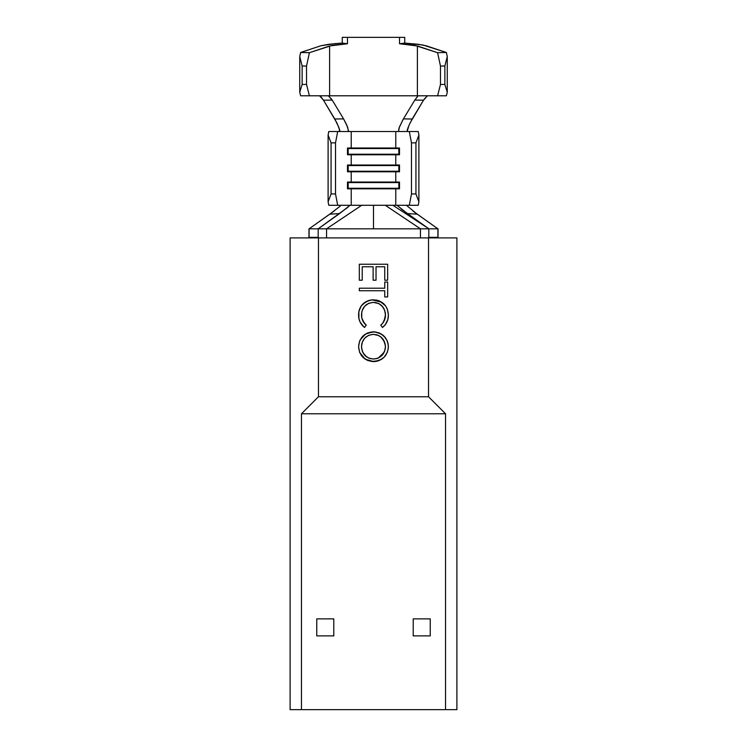 <?xml version="1.0" encoding="UTF-8"?>
<svg xmlns="http://www.w3.org/2000/svg" width="747" height="747" viewBox="0 0 747 747"><rect width="100%" height="100%" fill="white"/><g stroke="black" fill="none" stroke-linecap="round" stroke-linejoin="round"><path stroke-width="1.12" d="M308.969 237.901L308.969 228.825L308.969 237.901L308.969 228.825L318.175 228.825L318.175 237.341L318.175 228.825L420.449 228.825L420.449 237.901L420.449 228.825L428.825 228.825L428.825 237.341L428.825 228.825L438.031 228.825L438.031 237.901M347.859 207.311L318.175 228.825L326.551 228.825L326.551 237.901L326.551 228.825L361.707 205.285L351.23 205.285L351.23 188.814L395.77 188.814L395.77 205.285L337.691 205.285L335.515 193.94L335.515 142.873L337.691 131.528L351.23 131.528L351.23 147.999L347.486 147.999L347.486 154.769L351.23 154.769L351.23 165.022L347.486 165.022L347.486 171.791L395.77 171.791L395.77 182.044L351.23 182.044L351.23 171.791L351.23 182.044L347.486 182.044L347.486 188.814L351.23 188.814L351.23 205.285L328.783 205.285L337.691 205.285L335.515 193.94L331.061 193.94L328.11 201.802L328.783 205.285L328.11 201.802L328.11 135.011L328.11 201.802L331.061 193.94L331.061 142.873L331.061 193.94L335.515 193.94L335.515 142.873L337.691 131.528L395.77 131.528L395.77 147.999L351.23 147.999L351.23 131.528L418.217 131.528L409.309 131.528L411.485 142.873L411.485 193.94L409.309 205.285L395.77 205.285L418.217 205.285L418.89 201.802L415.939 193.94L411.485 193.94L411.485 142.873L415.939 142.873L415.939 193.94L415.939 142.873L418.89 135.011L418.89 201.802L418.89 135.011L418.217 131.528L418.89 135.011L415.939 142.873L411.485 142.873L409.309 131.528L398.543 131.528L398.973 128.195L403.016 119.567M359.849 37.35L342.257 37.35L342.257 43.093L347.467 43.746L347.467 37.35L347.467 43.746L329.614 45.978L329.614 95.784L329.614 45.978L309.398 52.692L306.522 66.091L302.133 65.988L299.743 56.567L302.133 65.988L302.133 84.439L299.743 92.301L299.743 56.567L299.743 92.301L300.63 95.784L309.407 95.784L306.522 84.439L306.522 66.091L306.522 84.439L302.133 84.439L302.133 65.988L306.522 66.091L309.398 52.692L300.621 52.486L299.743 56.567L300.621 52.486L320.837 45.782L334.945 43.625L342.257 43.093L347.467 43.746L332.303 45.324L309.398 52.692L300.621 52.486L320.837 45.782L328.82 44.269L342.257 43.093L342.257 37.35L399.533 37.35L399.533 43.746L404.743 43.093L422.933 44.997L446.379 52.486L437.602 52.692L414.697 45.324L399.533 43.746L417.386 45.978L417.386 95.784L328.353 95.784L331.659 99.202M328.783 131.528L328.11 135.011L331.061 142.873L335.515 142.873L331.061 142.873L328.11 135.011L328.783 131.528L337.691 131.528L328.783 131.528M427.405 227.816L392.922 205.285L395.77 205.285L395.77 188.814L399.514 188.814L399.514 182.044L395.77 182.044L395.77 171.791L399.514 171.791L399.514 165.022L351.23 165.022L351.23 154.769L395.77 154.769L395.77 165.022L395.77 154.769L399.514 154.769L399.514 147.999L395.77 147.999L395.77 131.528L398.543 131.528L399.374 127.102L403.408 118.904L412.213 118.997L423.521 100.182L414.79 100.089L403.408 118.904L414.79 100.089L417.928 96.092M309.8 228.311L308.969 228.825L309.678 228.386L308.969 228.825L309.09 237.901L309.09 228.825L318.175 228.825L339.568 213.586L329.782 214.165L309.09 228.825L333.946 211.149M437.91 237.901L437.91 228.825L437.91 237.341L428.825 237.341L437.91 237.341L437.91 237.901M318.175 237.341L309.09 237.341L318.175 237.341L318.175 237.901M349.699 205.5L349.222 206.069M326.551 228.825L373.5 228.825L373.5 205.285L361.707 205.285L326.551 228.825M339.782 206.48L340.604 205.612M401.176 208.964L428.825 228.825L420.449 228.825L385.293 205.285L392.922 205.285L427.004 227.555M437.2 228.311L438.031 228.825L428.825 228.825L407.432 213.586L417.218 214.165L437.91 228.825L413.044 211.149M373.5 228.825L373.5 205.285L385.293 205.285L420.449 228.825L373.5 228.825M406.368 205.285L417.218 214.165L407.432 213.586L397.357 205.574M428.825 237.901L428.825 237.341M411.485 193.94L415.939 193.94L418.89 201.802L418.217 205.285L409.309 205.285L411.485 193.94M348.167 148.55L351.23 147.999L347.486 147.999L347.486 154.769L351.23 154.769L348.167 154.218L348.167 148.55L347.486 148.55L351.23 147.999L395.77 147.999L398.833 148.55L348.167 148.55L398.833 148.55L398.833 154.218L347.486 154.218L348.167 154.218L348.167 148.55M398.833 154.218L395.77 154.769L351.23 154.769L348.167 154.218L399.514 154.218L398.833 154.218L398.833 148.55L395.77 147.999L399.514 147.999L399.514 154.769L395.77 154.769L398.833 154.218M399.514 148.55L398.833 148.55L399.514 148.55M348.167 165.573L351.23 165.022L347.486 165.022L347.486 171.791L351.23 171.791L348.167 171.24L348.167 165.573L347.486 165.573L351.23 165.022L395.77 165.022L398.833 165.573L348.167 165.573L398.833 165.573L398.833 171.24L347.486 171.24L348.167 171.24L348.167 165.573M398.833 171.24L395.77 171.791L351.23 171.791L348.167 171.24L399.514 171.24L398.833 171.24L398.833 165.573L395.77 165.022L399.514 165.022L399.514 171.791L395.77 171.791L398.833 171.24M399.514 165.573L398.833 165.573L399.514 165.573M348.167 182.585L351.23 182.044L347.486 182.044L347.486 188.814L351.23 188.814L348.167 188.263L348.167 182.585L347.486 182.585L351.23 182.044L395.77 182.044L398.833 182.585L348.167 182.585L398.833 182.585L398.833 188.263L347.486 188.263L348.167 188.263L348.167 182.585M398.833 188.263L395.77 188.814L351.23 188.814L348.167 188.263L399.514 188.263L398.833 188.263L398.833 182.585L395.77 182.044L399.514 182.044L399.514 188.814L395.77 188.814L398.833 188.263M399.514 182.585L398.833 182.585L399.514 182.585M424.137 99.202L427.443 95.784L423.521 100.182L410.01 123.087M408.217 127.149L407.208 130.286M334.787 118.997L343.592 118.904L332.21 100.089L343.592 118.904L334.787 118.997L323.479 100.182L336.99 123.087L339.792 130.295L339.586 131.528L339.166 128.185L335.123 119.567M387.151 37.35L404.743 37.35L404.743 43.093L399.533 43.746L399.533 37.35L404.743 37.35L404.743 43.093L418.18 44.269L426.163 45.782L446.379 52.486L447.257 56.567L447.257 92.301L447.257 56.567L444.867 65.988L444.867 84.439L444.867 65.988L440.478 66.091L440.478 84.439L440.478 66.091L444.867 65.988L447.257 56.567L446.379 52.486L437.602 52.692L440.478 66.091L437.602 52.692L417.386 45.978L417.386 95.784L437.593 95.784L309.407 95.784L328.353 95.784L332.21 100.089L323.479 100.182L320.612 96.372M348.7 131.332L346.729 124.982L343.592 118.904L347.626 127.102L348.457 131.528M437.593 95.784L446.37 95.784L447.257 92.301L444.867 84.439L440.478 84.439L437.593 95.784L440.478 84.439L444.867 84.439L447.257 92.301L446.37 95.784L437.593 95.784M299.743 92.301L302.133 84.439L306.522 84.439L309.407 95.784L300.63 95.784L299.743 92.301M349.652 205.574L339.568 213.586L329.782 214.165L339.82 206.443M423.521 100.182L414.79 100.089L417.629 96.335M332.21 100.089L323.479 100.182L319.557 95.784M403.408 118.904L412.213 118.997L409.076 125.094L407.171 131.36M445.548 413.782L445.548 709.65L301.452 709.65L301.452 413.782L445.548 413.782L301.452 413.782L318.465 396.76L318.465 237.901L428.535 237.901L428.535 396.76L318.465 396.76L428.535 396.76L445.548 413.782L428.535 396.76L428.535 237.901L290.097 237.901L318.465 237.901L318.465 396.76L301.452 413.782L301.452 709.65L456.903 709.65L456.903 237.901L428.535 237.901L456.903 237.901L456.903 709.65L445.548 709.65L445.548 413.782M365.236 359.176L372.034 361.529L379.271 360.512L384.126 357.215L387.348 352.304L388.319 347.99L388.095 343.611L387.235 340.819L383.967 336.019L379.074 332.882L373.36 331.799L367.655 332.901L362.855 336.187L359.634 341.024L358.588 346.739L359.671 352.463L362.939 357.281L367.767 360.53L374.975 361.529L381.782 359.176M388.151 317.998L388.384 315.085L387.394 309.277L385.517 305.812L379.429 300.938L376.591 300.098L370.923 300.042L365.778 301.835L361.324 305.831L359.008 311.079M361.072 323.796L364.536 327.447L366.217 325.216L362.697 320.696L361.781 317.961L361.539 313.88L362.267 310.304L364.769 306.149L368.701 303.31L373.453 302.376C365.899 303.17 361.912 307.419 361.492 315.094C361.539 319.184 363.107 322.555 366.217 325.216L364.536 327.447C360.568 324.301 358.588 320.192 358.588 315.113C358.495 310.453 360.147 306.559 363.546 303.431C366.469 300.994 369.84 299.799 373.649 299.836C382.837 300.733 387.749 305.812 388.384 315.085C388.403 320.183 386.432 324.301 382.455 327.447L385.349 324.609L387.805 319.613L388.384 315.085L387.394 309.277M364.415 323.395L361.781 317.961L361.735 312.339M382.109 306.074L384.621 310.182L385.471 314.926C384.948 307.325 380.942 303.142 373.453 302.376L378.916 303.637L382.875 306.998M384.36 309.529L385.424 313.712L385.191 317.839L382.809 323.134L380.746 325.216C383.911 322.527 385.48 319.09 385.471 314.926L384.023 321.21M290.097 709.65L301.452 709.65L290.097 709.65L290.097 237.901L290.097 709.65M362.22 266.772L373.117 266.772L362.22 266.772L362.22 280.218L359.316 280.218L359.316 264.233L387.656 264.233L387.656 280.218L384.742 280.218L384.742 266.772L376.03 266.772L376.03 280.218L373.117 280.218L373.117 266.772L362.22 266.772L362.22 280.218L359.316 280.218L359.316 264.233L387.656 264.233L387.656 280.218L384.742 280.218L384.742 266.772L376.03 266.772L384.742 266.772M373.117 266.772L373.117 280.218L373.117 266.772M376.03 266.772L376.03 280.218L373.117 280.218M384.742 288.211L384.742 282.03L387.656 282.03L387.656 296.923L384.742 296.923L384.742 290.751L359.316 290.751L359.316 288.211L384.742 288.211L359.316 288.211L384.742 288.211L384.742 282.03L387.656 282.03L387.656 296.923L384.742 296.923L384.742 290.751L359.316 290.751L384.742 290.751M359.316 290.751L359.316 288.211M384.677 325.431L385.349 324.609M385.611 324.254L386.068 323.572M386.918 321.994L387.32 321.061M384.285 304.337L379.429 300.938L373.649 299.836C369.84 299.799 366.469 300.994 363.546 303.431L362.407 304.515M384.005 304.057L382.697 302.89M381.96 302.339L372.277 299.883L368.262 300.696L362.939 303.973M360.605 306.933L358.859 311.854L358.933 318.642L360.063 322.013L363.836 326.887L364.536 327.447L366.217 325.216L364.219 323.143M358.653 313.544L358.672 316.887M364.396 323.367L361.781 317.951M362.286 310.248L363.033 308.586M365.722 305.206L367.141 304.132M374.667 302.432L376.404 302.712M378.234 303.319L380.298 304.477M382.315 306.307L383.528 307.96M383.556 322.041L381.857 324.207M385.191 317.839L382.809 323.134L380.746 325.216L382.455 327.447L380.746 325.216L382.455 327.447L384.014 326.131M385.517 305.812L384.247 304.309M362.36 304.561L361.324 305.831M358.859 311.854L358.681 313.152M361.679 312.666L362.267 310.304L364.769 306.149L368.701 303.31M385.265 312.507L385.424 313.712M385.471 314.926L385.405 316.383M385.984 338.456L381.67 334.217L374.817 331.864L367.655 332.901L362.855 336.187M373.369 334.348L378.673 335.534L381.978 337.952L384.556 341.967L385.471 346.645L384.584 351.323L382.062 355.376L378.178 358.13L373.5 359.046L368.803 358.14L364.872 355.423L362.342 351.351L361.492 346.645L362.332 341.986L364.881 337.999L368.738 335.263L373.369 334.348C366.03 335.123 362.071 339.222 361.492 346.645L361.492 346.636C362.043 354.181 366.049 358.317 373.5 359.046C380.886 358.271 384.873 354.134 385.471 346.645L385.471 346.645C384.808 339.175 380.774 335.076 373.369 334.348M374.817 331.864L373.36 331.799C382.455 332.564 387.46 337.476 388.384 346.515C387.646 355.74 382.688 360.764 373.5 361.595C364.396 360.782 359.419 355.833 358.588 346.739C359.363 337.653 364.293 332.667 373.36 331.799L365.591 333.974L360.129 339.932M359.634 341.024L358.588 346.739L359.662 352.463M359.671 352.472L365.19 359.148L373.5 361.595L376.385 361.343M376.441 361.333L379.271 360.512M384.182 357.159L385.639 355.432M388.207 349.045L388.384 346.515M383.454 339.838L385.415 345.441L385.256 348.998M384.854 350.567L382.062 355.376M384.154 352.285L378.215 358.112M376.946 358.569L373.5 359.046L369.672 358.457M376.096 334.637L377.263 334.955M379.709 336.113L380.4 336.57M380.895 336.953L384.556 341.958M364.517 355.021L366.693 356.982L362.939 352.668L361.548 347.841L361.707 344.236M363.929 339.138L365.096 337.784M361.697 344.274L362.332 341.986L364.881 337.999M384.556 341.967L385.415 345.441M385.424 347.841L384.584 351.323M362.939 352.668L361.548 347.841M413.212 618.871L413.212 635.893L413.212 618.871L430.235 618.871L430.235 635.893L430.235 618.871L413.212 618.871M430.235 635.893L413.212 635.893L430.235 635.893M333.788 635.893L333.788 618.871L333.788 635.893L316.765 635.893L316.765 618.871L333.788 618.871L316.765 618.871L316.765 635.893L333.788 635.893M309.678 228.386L310.743 227.658M437.322 228.386L436.257 227.658"/></g></svg>
